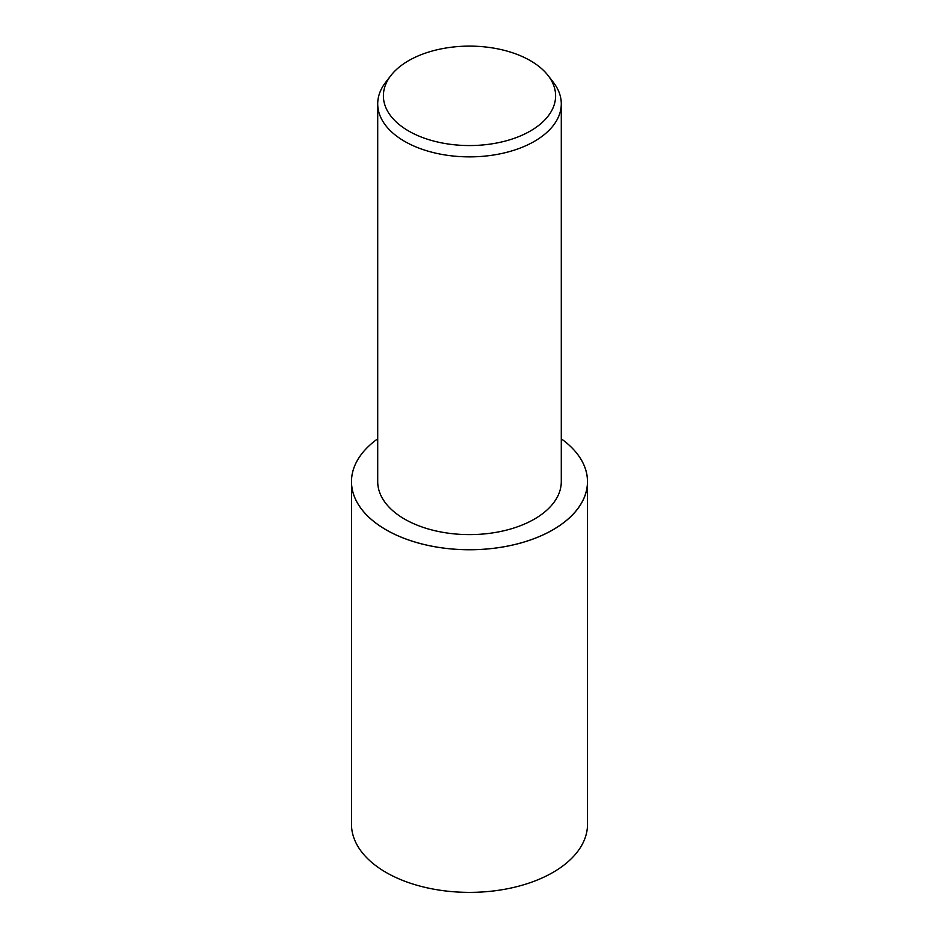 <?xml version="1.0" encoding="UTF-8"?>
<svg xmlns="http://www.w3.org/2000/svg" width="939" height="939" viewBox="0 0 939 939"><rect width="100%" height="100%" fill="white"/><g stroke="black" fill="none" stroke-linecap="round" stroke-linejoin="round"><path stroke-width="1.41" d="M548.106 75.543L553.294 82.233A91.787 52.995 180 0 1 561.287 103.877A91.787 52.995 180 0 1 534.408 141.343A91.787 52.995 180 0 1 434.37 152.834A91.787 52.995 180 0 1 377.713 103.877A91.787 52.995 180 0 1 385.706 82.233L390.894 75.543A86.106 49.72 180 0 1 408.606 60.683A86.106 49.72 180 0 1 548.106 75.543A86.106 49.72 180 0 1 530.394 130.99A86.106 49.72 180 0 1 420.672 136.789A86.106 49.72 180 0 1 390.894 75.543M561.287 103.877L561.287 481.625A91.787 52.995 180 0 1 534.408 519.091A91.787 52.995 180 0 1 434.37 530.582A91.787 52.995 180 0 1 377.713 481.625L377.713 103.877M552.954 529.807A118.021 68.136 180 0 1 424.334 544.573A118.021 68.136 180 0 1 351.479 481.625A118.021 68.136 180 0 1 377.713 438.795A117.974 68.113 180 0 0 390.624 532.272A117.974 68.113 180 0 0 552.918 529.784A117.974 68.113 180 0 0 561.287 438.83A118.021 68.136 180 0 1 587.521 481.625A118.021 68.136 180 0 1 552.954 529.807M587.521 481.625L587.521 824.242A118.021 68.136 180 0 1 552.954 872.425A118.021 68.136 180 0 1 424.334 887.191A118.021 68.136 180 0 1 351.479 824.242L351.479 481.625"/></g></svg>
